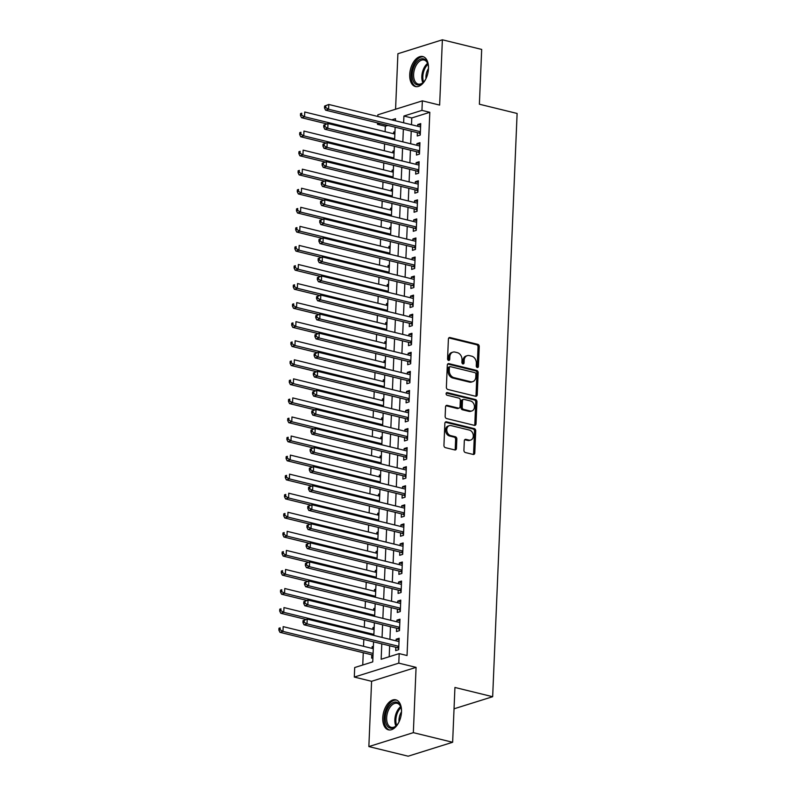 <?xml version="1.0" encoding="UTF-8"?>
<svg xmlns="http://www.w3.org/2000/svg" width="796" height="796" viewBox="0 0 796 796"><rect width="100%" height="100%" fill="white"/><g stroke="black" fill="none" stroke-linecap="round" stroke-linejoin="round"><path stroke-width="1.19" d="M477.282 367.513A1.363 1.055 72.6 0 0 478.416 366.468L479.252 346.588A1.94 1.502 72.6 0 0 477.789 344.34L450.019 337.544A1.94 1.502 72.6 0 0 448.397 339.036L447.561 358.916A1.363 1.055 72.6 0 0 449.72 359.444L449.83 356.867A6.219 4.796 72.6 0 1 452.904 352.14A6.219 4.796 72.6 0 1 455.014 352.091L457.332 352.658A6.219 4.796 72.6 0 1 462.018 359.852L461.909 362.429A1.363 1.055 72.6 0 0 464.068 362.956L464.177 360.389A6.219 4.796 72.6 0 1 467.252 355.653A6.219 4.796 72.6 0 1 469.361 355.603L471.68 356.17A6.219 4.796 72.6 0 1 476.366 363.364L476.257 365.941A1.363 1.055 72.6 0 0 477.282 367.513M477.063 367.434A1.363 1.055 72.6 0 0 477.222 366.847L478.048 346.966A1.94 1.502 72.6 0 0 476.585 344.718L448.815 337.922A1.94 1.502 72.6 0 0 448.805 337.922L450.019 337.544M448.367 360.409A1.363 1.055 72.6 0 0 448.516 359.822L448.626 357.245L449.83 356.867M462.715 363.921A1.363 1.055 72.6 0 0 462.864 363.334L462.974 360.757L464.177 360.389M401.512 711.903A15.452 8.905 -76.2 0 0 395.811 699.833A15.452 8.905 -76.2 0 0 382.757 717.773A15.452 8.905 -76.2 0 0 388.468 729.842A15.452 8.905 -76.2 0 0 401.512 711.903M428.477 68.605A15.452 8.905 -76.2 0 0 422.775 56.536A15.452 8.905 -76.2 0 0 409.721 74.486A15.452 8.905 -76.2 0 0 415.422 86.545A15.452 8.905 -76.2 0 0 428.477 68.605M463.919 450.287A1.94 1.502 72.6 0 0 465.381 452.536L473.172 454.446A1.94 1.502 72.6 0 0 474.794 452.954L475.719 430.875A1.94 1.502 72.6 0 0 474.257 428.626L446.486 421.83A1.94 1.502 72.6 0 0 444.865 423.323L443.939 445.402A1.94 1.502 72.6 0 0 445.402 447.65L454.815 449.949A1.94 1.502 72.6 0 0 456.436 448.456L456.834 439.014A1.94 1.502 72.6 0 0 455.362 436.765L450.695 435.621A5.204 4.01 72.6 0 1 446.835 430.706A5.204 4.01 72.6 0 1 449.352 425.651A5.204 4.01 72.6 0 1 451.113 425.611L469.401 430.089A5.204 4.01 72.6 0 1 473.262 434.994A5.204 4.01 72.6 0 1 470.744 440.049A5.204 4.01 72.6 0 1 468.983 440.098L465.939 439.352A1.94 1.502 72.6 0 0 464.317 440.845L463.919 450.287M452.635 742.27L408.159 756.2L368.856 746.578L413.343 732.648L452.635 742.27L454.934 687.465L492.664 696.709L517.111 113.46L479.381 104.216L481.68 49.422L442.377 39.8L439.641 105.082L422.348 100.853L421.95 110.375L429.81 112.306L407.045 655.526L399.184 653.606L398.786 663.138L354.3 677.068L354.698 667.536L372.737 661.884L373.573 641.835M413.343 732.648L416.079 667.366L398.786 663.138M475.61 396.259A1.94 1.502 72.6 0 0 477.232 394.766L478.157 372.687A1.94 1.502 72.6 0 0 476.695 370.439L448.924 363.643A1.94 1.502 72.6 0 0 447.302 365.135L446.377 387.214A1.94 1.502 72.6 0 0 447.84 389.463L475.61 396.259A1.94 1.502 72.6 0 0 476.028 395.144L476.953 373.065A1.94 1.502 72.6 0 0 475.491 370.817L447.72 364.021A1.94 1.502 72.6 0 0 447.71 364.021L448.924 363.643M476.943 401.781L476.018 423.86A1.94 1.502 72.6 0 1 474.396 425.353L446.616 418.557A1.94 1.502 72.6 0 1 445.153 416.308L445.551 406.855A1.94 1.502 72.6 0 1 447.173 405.363L458.436 408.119A1.94 1.502 72.6 0 0 460.058 406.627L460.317 400.358A1.94 1.502 72.6 0 0 458.854 398.109L447.133 395.244A1.363 1.055 72.6 0 1 447.243 392.617L475.471 399.532A1.94 1.502 72.6 0 1 476.943 401.781L475.739 402.159L474.814 424.238L476.018 423.86M442.377 39.8L397.9 53.73L395.572 109.241M372.05 648.392L372.12 646.71L373.354 647.019M371.772 654.819L371.632 658.153L372.906 657.755M372.846 629.328L372.916 627.656L374.16 627.954M373.642 610.273L373.712 608.592L374.956 608.9M374.438 591.209L374.508 589.538L375.752 589.836M375.244 572.145L375.314 570.473L376.558 570.782M376.04 553.091L376.11 551.409L377.354 551.718M376.836 534.026L376.906 532.355L378.15 532.653M377.642 514.962L377.712 513.291L378.946 513.599M378.438 495.908L378.508 494.226L379.752 494.535M379.234 476.844L379.304 475.172L380.548 475.471M380.03 457.79L380.1 456.108L381.344 456.416M380.836 438.725L380.906 437.054L382.15 437.352M381.632 419.661L381.702 417.99L382.946 418.298M382.428 400.607L382.498 398.925L383.742 399.234M383.234 381.543L383.304 379.871L384.538 380.17M384.03 362.478L384.1 360.807L385.344 361.115M384.826 343.424L384.896 341.743L386.14 342.051M385.622 324.36L385.692 322.688L386.936 322.987M386.428 305.306L386.498 303.624L387.742 303.933M387.224 286.242L387.294 284.57L388.538 284.868M388.02 267.177L388.09 265.506L389.334 265.814M388.826 248.123L388.896 246.442L390.13 246.75M389.622 229.059L389.692 227.387L390.935 227.686M390.418 209.995L390.488 208.323L391.731 208.632M391.214 190.941L391.284 189.259L392.527 189.567M392.02 171.876L392.09 170.205L393.333 170.503M392.816 152.822L392.886 151.141L394.129 151.449M417.393 132.653L417.253 135.987L420.258 135.051L420.736 123.609L417.731 124.554L417.661 126.226M416.597 151.718L416.447 155.051L419.462 154.106L419.94 142.673L416.935 143.608L416.865 145.29M415.791 170.772L415.651 174.105L418.656 173.17L419.134 161.727L416.129 162.673L416.059 164.344M414.995 189.836L414.855 193.169L417.86 192.224L418.338 180.791L415.333 181.737L415.263 183.408M414.199 208.89L414.059 212.234L417.064 211.288L417.542 199.856L414.537 200.791L414.467 202.473M413.393 227.954L413.253 231.288L416.258 230.352L416.746 218.91L413.731 219.855L413.661 221.527M412.597 247.019L412.457 250.352L415.462 249.407L415.94 237.974L412.935 238.919L412.865 240.591M411.801 266.073L411.661 269.416L414.666 268.471L415.144 257.038L412.139 257.974L412.069 259.655M411.005 285.137L410.855 288.47L413.87 287.535L414.348 276.093L411.343 277.038L411.273 278.709M410.199 304.201L410.059 307.535L413.064 306.589L413.542 295.157L410.537 296.092L410.467 297.774M409.403 323.256L409.263 326.589L412.268 325.654L412.746 314.211L409.741 315.156L409.671 316.828M408.607 342.32L408.467 345.653L411.472 344.708L411.95 333.275L408.945 334.22L408.875 335.892M407.801 361.374L407.661 364.717L410.666 363.772L411.154 352.339L408.139 353.275L408.069 354.956M407.005 380.438L406.865 383.772L409.87 382.836L410.348 371.394L407.343 372.339L407.273 374.011M406.209 399.502L406.069 402.836L409.074 401.89L409.552 390.458L406.547 391.403L406.477 393.075M405.403 418.557L405.264 421.9L408.278 420.955L408.756 409.522L405.751 410.457L405.681 412.139M404.607 437.621L404.467 440.954L407.472 440.019L407.95 428.576L404.945 429.522L404.875 431.193M403.811 456.685L403.671 460.018L406.676 459.073L407.154 447.641L404.149 448.576L404.079 450.257M403.015 475.739L402.875 479.073L405.88 478.137L406.358 466.695L403.353 467.64L403.283 469.312M402.209 494.804L402.07 498.137L405.074 497.192L405.562 485.759L402.547 486.704L402.478 488.376M401.413 513.858L401.274 517.201L404.278 516.256L404.756 504.823L401.751 505.759L401.681 507.44M400.617 532.922L400.478 536.255L403.482 535.32L403.96 523.877L400.955 524.823L400.885 526.494M399.811 551.986L399.672 555.319L402.676 554.374L403.164 542.942L400.159 543.877L400.09 545.558M399.015 571.04L398.876 574.374L401.88 573.438L402.358 562.006L399.353 562.941L399.284 564.623M398.219 590.105L398.08 593.438L401.085 592.503L401.562 581.06L398.557 582.005L398.488 583.677M397.423 609.169L397.284 612.502L400.288 611.557L400.766 600.124L397.761 601.06L397.692 602.741M396.617 628.223L396.478 631.556L399.483 630.621L399.97 619.179L396.955 620.124L396.886 621.795M429.81 112.306L411.781 117.947L411.492 124.713M411.224 131.141L410.696 143.778M410.428 150.205L409.9 162.842M409.632 169.259L409.094 181.896M408.826 188.324L408.298 200.96M408.03 207.388L407.502 220.024M407.234 226.442L406.696 239.079M406.428 245.506L405.9 258.143M405.632 264.57L405.104 277.197M404.836 283.625L404.308 296.261M404.04 302.689L403.502 315.325M403.234 321.743L402.706 334.38M402.438 340.807L401.91 353.444M401.642 359.872L401.104 372.508M400.836 378.926L400.308 391.562M400.04 397.99L399.512 410.627M399.244 417.054L398.716 429.681M398.448 436.108L397.91 448.745M397.642 455.173L397.114 467.809M396.846 474.227L396.318 486.863M396.05 493.291L395.512 505.928M395.244 512.355L394.716 524.992M394.448 531.41L393.92 544.046M393.652 550.474L393.125 563.11M392.856 569.538L392.319 582.165M392.05 588.592L391.523 601.229M391.254 607.656L390.727 620.293M390.458 626.711L389.921 639.347M389.652 645.775L389.194 656.73M395.821 647.287L395.682 650.621L398.687 649.675L399.164 638.243L396.159 639.188L396.09 640.86M387.891 125.43L385.324 126.236L385.105 131.668M384.587 143.877L384.299 150.733M383.791 162.941L383.503 169.797M382.995 181.995L382.707 188.851M382.189 201.06L381.901 207.915M381.393 220.124L381.105 226.979M380.597 239.178L380.309 246.034M379.791 258.242L379.513 265.098M378.995 277.297L378.707 284.152M378.2 296.361L377.911 303.216M377.404 315.425L377.115 322.28M376.598 334.479L376.309 341.335M375.802 353.543L375.513 360.399M375.006 372.608L374.717 379.463M374.2 391.662L373.921 398.517M373.404 410.726L373.115 417.582M372.608 429.78L372.319 436.636M371.812 448.845L371.523 455.7M371.006 467.909L370.717 474.764M370.21 486.963L369.921 493.819M369.414 506.027L369.125 512.883M368.608 525.091L368.319 531.947M367.812 544.146L367.523 551.001M367.016 563.21L366.727 570.065M366.22 582.264L365.931 589.12M365.414 601.328L365.125 608.184M364.618 620.392L364.329 627.248M363.822 639.447L363.533 646.302M363.265 652.73L362.747 665.018M394.955 131.688L393.682 132.086L393.612 133.758M392.886 151.141L394.159 150.743M392.09 170.205L393.363 169.807M391.284 189.259L392.557 188.861M390.488 208.323L391.761 207.925M389.692 227.387L390.965 226.989M388.896 246.442L390.159 246.044M388.09 265.506L389.363 265.108M387.294 284.57L388.567 284.172M386.498 303.624L387.771 303.226M385.692 322.688L386.965 322.29M384.896 341.743L386.169 341.345M384.1 360.807L385.373 360.409M383.304 379.871L384.567 379.473M382.498 398.925L383.772 398.527M381.702 417.99L382.975 417.592M380.906 437.054L382.18 436.656M380.1 456.108L381.374 455.71M379.304 475.172L380.578 474.774M378.508 494.226L379.782 493.828M377.712 513.291L378.976 512.893M376.906 532.355L378.18 531.957M376.11 551.409L377.384 551.011M375.314 570.473L376.578 570.075M374.508 589.538L375.782 589.139M373.712 608.592L374.986 608.194M372.916 627.656L374.19 627.258M372.12 646.71L373.384 646.312M454.038 708.798L492.664 696.709M416.079 667.366L371.593 681.296L368.856 746.578M371.593 681.296L354.3 677.068M385.324 126.236L377.473 124.315L377.533 122.892M377.801 116.465L377.871 114.783L422.348 100.853M381.791 643.855L381.155 659.247L399.184 653.606M421.95 110.375L403.92 116.027L403.632 122.793M403.363 129.221L402.836 141.857M402.567 148.275L402.04 160.911M401.771 167.339L401.234 179.976M400.965 186.403L400.438 199.04M400.169 205.458L399.642 218.094M399.373 224.522L398.846 237.158M398.567 243.586L398.04 256.212M397.771 262.64L397.244 275.277M396.975 281.704L396.448 294.341M396.179 300.759L395.642 313.395M395.373 319.823L394.846 332.459M394.577 338.887L394.05 351.524M393.781 357.941L393.254 370.578M392.975 377.005L392.448 389.642M392.179 396.07L391.652 408.696M391.383 415.124L390.856 427.76M390.587 434.188L390.05 446.825M389.781 453.242L389.254 465.879M388.985 472.307L388.458 484.943M388.189 491.371L387.662 504.007M387.383 510.425L386.856 523.062M386.587 529.489L386.06 542.126M385.791 548.553L385.264 561.18M384.995 567.608L384.458 580.244M384.189 586.672L383.662 599.308M383.393 605.726L382.866 618.363M382.597 624.79L382.06 637.427M395.413 120.783L395.503 118.664L391.672 119.868M380.03 123.509L377.473 124.315M373.841 635.417L374.369 622.78M374.647 616.353L375.175 603.716M375.443 597.289L375.971 584.662M376.239 578.234L376.767 565.598M377.035 559.17L377.573 546.534M377.841 540.116L378.369 527.479M378.637 521.052L379.165 508.415M379.433 501.987L379.971 489.351M380.239 482.933L380.767 470.297M381.035 463.869L381.563 451.233M381.831 444.805L382.359 432.178M382.627 425.751L383.165 413.114M383.433 406.686L383.961 394.05M384.229 387.632L384.757 374.996M385.025 368.568L385.562 355.931M385.831 349.504L386.358 336.867M386.627 330.449L387.155 317.813M387.423 311.385L387.95 298.749M388.219 292.321L388.756 279.695M389.025 273.267L389.552 260.63M389.821 254.203L390.348 241.566M390.617 235.148L391.154 222.512M391.423 216.084L391.95 203.448M392.219 197.02L392.746 184.383M393.015 177.966L393.542 165.329M393.811 158.901L394.348 146.265M394.617 139.837L395.144 127.211M411.781 117.947L403.92 116.027M393.682 132.086L394.925 132.385M417.731 124.554L420.666 125.27M416.935 143.608L419.87 144.335M416.129 162.673L419.064 163.389M415.333 181.737L418.268 182.453M414.537 200.791L417.472 201.507M413.731 219.855L416.676 220.572M412.935 238.919L415.87 239.636M412.139 257.974L415.074 258.69M411.343 277.038L414.278 277.754M410.537 296.092L413.472 296.818M409.741 315.156L412.676 315.873M408.945 334.22L411.88 334.937M408.139 353.275L411.084 353.991M407.343 372.339L410.278 373.055M406.547 391.403L409.482 392.12M405.751 410.457L408.686 411.174M404.945 429.522L407.88 430.238M404.149 448.576L407.084 449.302M403.353 467.64L406.288 468.356M402.547 486.704L405.492 487.421M401.751 505.759L404.686 506.475M400.955 524.823L403.89 525.539M400.159 543.877L403.094 544.603M399.353 562.941L402.288 563.658M398.557 582.005L401.492 582.722M397.761 601.06L400.696 601.786M396.955 620.124L399.9 620.84M396.159 639.188L399.095 639.904M467.252 355.653L466.058 356.031A6.219 4.796 72.6 0 0 462.974 360.757M452.904 352.14L451.7 352.519A6.219 4.796 72.6 0 0 448.626 357.245M475.909 374.22A1.363 1.055 72.6 0 0 474.884 372.647L450.506 366.677A1.363 1.055 72.6 0 0 449.372 367.722L449.262 370.439A6.219 4.796 72.6 0 0 453.949 377.632L470.615 381.712A6.219 4.796 72.6 0 0 472.725 381.662A6.219 4.796 72.6 0 0 475.799 376.936L475.909 374.22M450.048 366.687L448.845 367.065A1.363 1.055 72.6 0 0 448.168 368.1L449.372 367.722M472.725 381.662L471.521 382.04A6.219 4.796 72.6 0 1 469.411 382.09L452.745 378.01A6.219 4.796 72.6 0 1 448.058 370.817L448.168 368.1M474.396 425.353A1.94 1.502 72.6 0 0 474.814 424.238M447.173 405.363L445.969 405.741L457.232 408.497A1.94 1.502 72.6 0 0 457.889 408.477L459.093 408.109M446.267 393.055L474.277 399.91L475.471 399.532M470.128 410.985A5.204 4.01 72.6 0 0 471.889 410.945A5.204 4.01 72.6 0 0 474.406 405.88A5.204 4.01 72.6 0 0 470.545 400.975L464.098 399.393A1.94 1.502 72.6 0 0 462.476 400.885L462.217 407.154A1.94 1.502 72.6 0 0 463.68 409.403L470.128 410.985L468.924 411.363A5.204 4.01 72.6 0 0 470.685 411.313L471.889 410.945M463.441 399.413L462.237 399.791A1.94 1.502 72.6 0 0 461.282 401.264L462.476 400.885M468.924 411.363L462.476 409.781A1.94 1.502 72.6 0 1 461.013 407.532L461.282 401.264M475.739 402.159A1.94 1.502 72.6 0 0 474.277 399.91M470.744 440.049L469.54 440.427A5.204 4.01 72.6 0 1 467.779 440.467L464.735 439.72A1.94 1.502 72.6 0 0 464.725 439.72L465.939 439.352M449.352 425.651L448.148 426.029A5.204 4.01 72.6 0 0 445.631 431.084A5.204 4.01 72.6 0 0 449.491 435.999L450.695 435.621M454.815 449.949A1.94 1.502 72.6 0 0 455.232 448.835L455.63 439.382A1.94 1.502 72.6 0 0 454.158 437.133L449.491 435.999M473.182 454.446A1.94 1.502 72.6 0 0 473.59 453.332L474.515 431.253A1.94 1.502 72.6 0 0 473.053 429.004L445.282 422.208A1.94 1.502 72.6 0 0 445.272 422.198M394.856 134.066L304.749 112.007L304.55 116.763L301.545 117.709L326.828 123.897M301.664 115.121L301.744 113.211L300.54 113.589L300.46 115.5L301.664 115.121L304.55 116.763L394.657 138.822M300.54 113.589L301.744 113.211M301.545 117.709L300.46 115.5M324.589 106.057L324.509 107.967L325.703 107.589L325.793 105.679L324.589 106.057L328.798 104.475L420.596 126.942M325.793 105.679L328.798 104.475L328.589 109.241L325.584 110.176L418.646 132.962A1.98 1.532 72.6 0 1 419.233 133.24L420.298 134.046M420.397 131.708L328.589 109.241L325.703 107.589M324.509 107.967L325.584 110.176M425.91 78.794A13.373 7.711 103.8 0 1 423.382 82.346A13.373 7.711 103.8 0 1 412.238 74.396A13.373 7.711 103.8 0 1 419.064 59.879A13.373 7.711 103.8 0 1 427.89 63.939A13.373 7.711 103.8 0 1 428.487 68.257M427.999 64.347A12.378 7.134 -76.2 0 0 424.089 60.018A12.378 7.134 -76.2 0 0 413.631 74.396A12.378 7.134 -76.2 0 0 418.199 84.068A12.378 7.134 -76.2 0 0 423.671 82.038M426.019 78.565A9.751 5.622 103.8 0 1 425.96 76.525A9.751 5.622 103.8 0 1 428.477 68.516M423.761 56.884A15.353 8.846 -76.2 0 0 411.035 74.774A15.353 8.846 -76.2 0 0 416.457 86.694M398.945 722.081A13.373 7.711 103.8 0 1 396.985 725.017A13.373 7.711 103.8 0 1 396.428 725.644A13.373 7.711 103.8 0 1 385.97 723.395A13.373 7.711 103.8 0 1 389.801 705.276A13.373 7.711 103.8 0 1 400.925 707.236A13.373 7.711 103.8 0 1 401.522 711.554M401.045 707.634A12.378 7.134 -76.2 0 0 397.124 703.316A12.378 7.134 -76.2 0 0 390.856 706.191A12.378 7.134 -76.2 0 0 386.657 718.798A12.378 7.134 -76.2 0 0 391.234 727.355A12.378 7.134 -76.2 0 0 396.707 725.335M396.796 700.182A15.353 8.846 -76.2 0 0 389.274 703.813A15.353 8.846 -76.2 0 0 384.06 719.226A15.353 8.846 -76.2 0 0 389.493 729.982M399.055 721.853A9.751 5.622 103.8 0 1 401.522 711.803M394.06 153.121L303.953 131.061L303.754 135.827L300.749 136.773L326.032 142.962M300.868 134.176L300.948 132.275L299.744 132.653L299.664 134.554L300.868 134.176L303.754 135.827L393.861 157.887M299.744 132.653L300.948 132.275M300.749 136.773L299.664 134.554M393.264 172.185L303.147 150.126L302.948 154.892L299.943 155.827L325.226 162.016M300.062 153.24L300.142 151.339L298.948 151.708L298.858 153.618L300.062 153.24L302.948 154.892L393.055 176.951M298.948 151.708L300.142 151.339M299.943 155.827L298.858 153.618M392.458 191.239L302.351 169.18L302.152 173.946L299.147 174.891L324.43 181.08M299.266 172.304L299.346 170.394L298.142 170.772L298.062 172.682L299.266 172.304L302.152 173.946L392.259 196.005M298.142 170.772L299.346 170.394M299.147 174.891L298.062 172.682M391.662 210.303L301.555 188.244L301.356 193.01L298.351 193.955L323.634 200.144M298.47 191.358L298.55 189.458L297.346 189.836L297.266 191.736L298.47 191.358L301.356 193.01L391.463 215.069M297.346 189.836L298.55 189.458M298.351 193.955L297.266 191.736M323.783 125.121L323.703 127.022L324.907 126.654L324.987 124.743L323.783 125.121L327.992 123.529L419.8 146.006M324.987 124.743L327.992 123.529L327.793 128.295L324.788 129.241L417.85 152.016A1.98 1.532 72.6 0 1 418.427 152.305L419.502 153.101M419.601 150.772L327.793 128.295L324.907 126.654M323.703 127.022L324.788 129.241M322.987 144.185L322.907 146.086L324.111 145.708L324.191 143.807L322.987 144.185L327.196 142.593L418.995 165.071M324.191 143.807L327.196 142.593L326.997 147.359L323.992 148.295L417.054 171.08A1.98 1.532 72.6 0 1 417.631 171.359L418.696 172.165M418.795 169.837L326.997 147.359L324.111 145.708M322.907 146.086L323.992 148.295M322.191 163.24L322.111 165.15L323.315 164.772L323.395 162.862L322.191 163.24L326.4 161.658L418.199 184.125M323.395 162.862L326.4 161.658L326.201 166.414L323.196 167.359L416.248 190.144A1.98 1.532 72.6 0 1 416.835 190.423L417.9 191.219M418 188.891L326.201 166.414L323.315 164.772M322.111 165.15L323.196 167.359M321.395 182.304L321.305 184.204L322.509 183.836L322.589 181.926L321.395 182.304L325.594 180.712L417.402 203.189M322.589 181.926L325.594 180.712L325.395 185.478L322.39 186.423L415.452 209.199A1.98 1.532 72.6 0 1 416.029 209.487L417.104 210.283M417.204 207.955L325.395 185.478L322.509 183.836M321.305 184.204L322.39 186.423M390.866 229.367L300.759 207.308L300.55 212.074L297.545 213.01L322.828 219.199M297.664 210.423L297.744 208.512L296.55 208.89L296.47 210.801L297.664 210.423L300.55 212.074L390.667 234.133M296.55 208.89L297.744 208.512M297.545 213.01L296.47 210.801M320.589 201.358L320.509 203.269L321.713 202.89L321.793 200.99L320.589 201.358L324.798 199.776L416.606 222.253M321.793 200.99L324.798 199.776L324.599 204.542L321.594 205.477L414.656 228.263A1.98 1.532 72.6 0 1 415.233 228.542L416.308 229.347M416.398 227.009L324.599 204.542L321.713 202.89M320.509 203.269L321.594 205.477M390.06 248.422L299.953 226.363L299.754 231.129L296.749 232.074L322.032 238.263M296.868 229.487L296.948 227.576L295.744 227.954L295.664 229.855L296.868 229.487L299.754 231.129L389.861 253.188M295.744 227.954L296.948 227.576M296.749 232.074L295.664 229.855M319.793 220.422L319.713 222.333L320.917 221.955L320.997 220.044L319.793 220.422L324.002 218.83L415.801 241.307M320.997 220.044L324.002 218.83L323.803 223.596L320.798 224.542L413.85 247.327A1.98 1.532 72.6 0 1 414.437 247.606L415.502 248.402M415.602 246.073L323.803 223.596L320.917 221.955M319.713 222.333L320.798 224.542M389.264 267.486L299.157 245.427L298.958 250.193L295.953 251.128L321.236 257.317M296.072 248.541L296.152 246.641L294.948 247.009L294.868 248.919L296.072 248.541L298.958 250.193L389.065 272.252M294.948 247.009L296.152 246.641M295.953 251.128L294.868 248.919M318.997 239.487L318.917 241.387L320.111 241.009L320.191 239.108L318.997 239.487L323.206 237.895L415.005 260.372M320.191 239.108L323.206 237.895L322.997 242.661L319.992 243.606L413.054 266.381A1.98 1.532 72.6 0 1 413.641 266.66L414.706 267.466M414.806 265.138L322.997 242.661L320.111 241.009M318.917 241.387L319.992 243.606M388.468 286.55L298.361 264.491L298.162 269.247L295.147 270.192L320.44 276.381M295.276 267.605L295.356 265.695L294.152 266.073L294.072 267.983L295.276 267.605L298.162 269.247L388.269 291.306M294.152 266.073L295.356 265.695M295.147 270.192L294.072 267.983M318.191 258.541L318.111 260.451L319.315 260.073L319.395 258.163L318.191 258.541L322.4 256.959L414.209 279.426M319.395 258.163L322.4 256.959L322.201 261.725L319.196 262.66L412.258 285.446A1.98 1.532 72.6 0 1 412.835 285.724L413.91 286.53M414.01 284.192L322.201 261.725L319.315 260.073M318.111 260.451L319.196 262.66M387.672 305.604L297.555 283.545L297.356 288.311L294.351 289.256L319.634 295.445M294.47 286.66L294.55 284.759L293.346 285.137L293.266 287.038L294.47 286.66L297.356 288.311L387.463 310.37M293.346 285.137L294.55 284.759M294.351 289.256L293.266 287.038M386.866 324.668L296.759 302.609L296.56 307.375L293.555 308.311L318.838 314.5M293.674 305.724L293.754 303.823L292.55 304.191L292.47 306.102L293.674 305.724L296.56 307.375L386.667 329.435M292.55 304.191L293.754 303.823M293.555 308.311L292.47 306.102M386.07 343.723L295.963 321.664L295.764 326.43L292.759 327.375L318.042 333.564M292.878 324.788L292.958 322.877L291.754 323.256L291.674 325.166L292.878 324.788L295.764 326.43L385.871 348.489M291.754 323.256L292.958 322.877M292.759 327.375L291.674 325.166M385.274 362.787L295.157 340.728L294.958 345.494L291.953 346.439L317.236 352.628M292.072 343.842L292.152 341.942L290.958 342.32L290.878 344.22L292.072 343.842L294.958 345.494L385.075 367.553M290.958 342.32L292.152 341.942M291.953 346.439L290.878 344.22M384.468 381.851L294.361 359.792L294.162 364.558L291.157 365.493L316.44 371.682M291.276 362.906L291.356 360.996L290.152 361.374L290.072 363.284L291.276 362.906L294.162 364.558L384.269 386.617M290.152 361.374L291.356 360.996M291.157 365.493L290.072 363.284M383.672 400.905L293.565 378.846L293.366 383.612L290.361 384.558L315.644 390.746M290.48 381.971L290.56 380.06L289.356 380.438L289.276 382.339L290.48 381.971L293.366 383.612L383.473 405.671M289.356 380.438L290.56 380.06M290.361 384.558L289.276 382.339M382.876 419.97L292.769 397.91L292.57 402.676L289.555 403.612L314.848 409.801M289.684 401.025L289.764 399.124L288.56 399.493L288.48 401.403L289.684 401.025L292.57 402.676L382.677 424.736M288.56 399.493L289.764 399.124M289.555 403.612L288.48 401.403M382.07 439.034L291.963 416.975L291.764 421.731L288.759 422.676L314.042 428.865M288.878 420.089L288.958 418.179L287.754 418.557L287.674 420.467L288.878 420.089L291.764 421.731L381.871 443.79M287.754 418.557L288.958 418.179M288.759 422.676L287.674 420.467M381.274 458.088L291.167 436.029L290.968 440.795L287.963 441.74L313.246 447.929M288.082 439.143L288.162 437.243L286.958 437.621L286.878 439.521L288.082 439.143L290.968 440.795L381.075 462.854M286.958 437.621L288.162 437.243M287.963 441.74L286.878 439.521M380.478 477.152L290.371 455.093L290.172 459.859L287.167 460.794L312.45 466.983M287.286 458.207L287.366 456.307L286.162 456.675L286.082 458.586L287.286 458.207L290.172 459.859L380.279 481.918M286.162 456.675L287.366 456.307M287.167 460.794L286.082 458.586M379.682 496.207L289.565 474.147L289.366 478.913L286.361 479.859L311.644 486.048M286.48 477.272L286.56 475.361L285.366 475.739L285.286 477.65L286.48 477.272L289.366 478.913L379.483 500.973M285.366 475.739L286.56 475.361M286.361 479.859L285.286 477.65M378.876 515.271L288.769 493.212L288.57 497.978L285.565 498.923L310.848 505.112M285.684 496.326L285.764 494.425L284.56 494.804L284.48 496.704L285.684 496.326L288.57 497.978L378.677 520.037M284.56 494.804L285.764 494.425M285.565 498.923L284.48 496.704M317.395 277.605L317.315 279.505L318.519 279.137L318.599 277.227L317.395 277.605L321.604 276.013L413.403 298.49M318.599 277.227L321.604 276.013L321.405 280.779L318.4 281.724L411.462 304.5A1.98 1.532 72.6 0 1 412.039 304.788L413.104 305.584M413.204 303.256L321.405 280.779L318.519 279.137M317.315 279.505L318.4 281.724M316.599 296.669L316.519 298.57L317.723 298.192L317.803 296.291L316.599 296.669L320.808 295.077L412.607 317.554M317.803 296.291L320.808 295.077L320.609 299.843L317.604 300.779L410.656 323.564A1.98 1.532 72.6 0 1 411.243 323.843L412.308 324.649M412.408 322.32L320.609 299.843L317.723 298.192M316.519 298.57L317.604 300.779M315.803 315.723L315.714 317.634L316.917 317.256L316.997 315.345L315.803 315.723L320.002 314.141L411.811 336.608M316.997 315.345L320.002 314.141L319.803 318.897L316.798 319.843L409.86 342.628A1.98 1.532 72.6 0 1 410.438 342.907L411.512 343.703M411.612 341.375L319.803 318.897L316.917 317.256M315.714 317.634L316.798 319.843M314.997 334.788L314.918 336.688L316.121 336.32L316.201 334.41L314.997 334.788L319.206 333.196L411.005 355.673M316.201 334.41L319.206 333.196L319.007 337.962L316.002 338.907L409.064 361.683A1.98 1.532 72.6 0 1 409.642 361.971L410.716 362.767M410.806 360.439L319.007 337.962L316.121 336.32M314.918 336.688L316.002 338.907M314.201 353.842L314.121 355.752L315.325 355.374L315.405 353.474L314.201 353.842L318.41 352.26L410.209 374.737M315.405 353.474L318.41 352.26L318.211 357.026L315.206 357.961L408.258 380.747A1.98 1.532 72.6 0 1 408.845 381.025L409.91 381.831M410.01 379.493L318.211 357.026L315.325 355.374M314.121 355.752L315.206 357.961M313.405 372.906L313.325 374.816L314.519 374.438L314.599 372.528L313.405 372.906L317.604 371.314L409.413 393.791M314.599 372.528L317.604 371.314L317.405 376.08L314.4 377.025L407.462 399.811A1.98 1.532 72.6 0 1 408.05 400.09L409.114 400.885M409.214 398.557L317.405 376.08L314.519 374.438M313.325 374.816L314.4 377.025M312.599 391.97L312.52 393.871L313.724 393.493L313.803 391.592L312.599 391.97L316.808 390.378L408.617 412.855M313.803 391.592L316.808 390.378L316.609 395.144L313.604 396.09L406.666 418.865A1.98 1.532 72.6 0 1 407.244 419.144L408.318 419.95M408.418 417.621L316.609 395.144L313.724 393.493M312.52 393.871L313.604 396.09M311.803 411.025L311.724 412.935L312.928 412.557L313.007 410.646L311.803 411.025L316.012 409.442L407.811 431.91M313.007 410.646L316.012 409.442L315.813 414.209L312.808 415.144L405.87 437.929A1.98 1.532 72.6 0 1 406.448 438.208L407.512 439.014M407.612 436.676L315.813 414.209L312.928 412.557M311.724 412.935L312.808 415.144M311.007 430.089L310.928 431.989L312.131 431.621L312.211 429.711L311.007 430.089L315.216 428.497L407.015 450.974M312.211 429.711L315.216 428.497L315.017 433.263L312.002 434.208L405.065 456.984A1.98 1.532 72.6 0 1 405.652 457.272L406.716 458.068M406.816 455.74L315.017 433.263L312.131 431.621M310.928 431.989L312.002 434.208M310.201 449.153L310.122 451.053L311.326 450.675L311.405 448.775L310.201 449.153L314.41 447.561L406.219 470.038M311.405 448.775L314.41 447.561L314.211 452.327L311.206 453.262L404.269 476.048A1.98 1.532 72.6 0 1 404.846 476.326L405.92 477.132M406.02 474.804L314.211 452.327L311.326 450.675M310.122 451.053L311.206 453.262M309.405 468.207L309.326 470.118L310.53 469.74L310.609 467.829L309.405 468.207L313.614 466.625L405.413 489.092M310.609 467.829L313.614 466.625L313.415 471.381L310.41 472.327L403.473 495.112A1.98 1.532 72.6 0 1 404.05 495.391L405.124 496.187M405.214 493.858L313.415 471.381L310.53 469.74M309.326 470.118L310.41 472.327M308.609 487.271L308.53 489.172L309.734 488.804L309.813 486.893L308.609 487.271L312.818 485.679L404.617 508.156M309.813 486.893L312.818 485.679L312.619 490.445L309.614 491.391L402.667 514.166A1.98 1.532 72.6 0 1 403.254 514.455L404.318 515.251M404.418 512.923L312.619 490.445L309.734 488.804M308.53 489.172L309.614 491.391M378.08 534.335L287.973 512.276L287.774 517.042L284.769 517.977L310.052 524.166M284.888 515.39L284.968 513.48L283.764 513.858L283.684 515.768L284.888 515.39L287.774 517.042L377.881 539.101M283.764 513.858L284.968 513.48M284.769 517.977L283.684 515.768M377.284 553.389L287.177 531.33L286.978 536.096L283.963 537.041L309.246 543.23M284.092 534.454L284.172 532.544L282.968 532.922L282.888 534.822L284.092 534.454L286.978 536.096L377.085 558.155M282.968 532.922L284.172 532.544M283.963 537.041L282.888 534.822M376.478 572.453L286.371 550.394L286.172 555.16L283.167 556.096L308.45 562.284M283.286 553.509L283.366 551.608L282.162 551.976L282.082 553.887L283.286 553.509L286.172 555.16L376.279 577.219M282.162 551.976L283.366 551.608M283.167 556.096L282.082 553.887M375.682 591.518L285.575 569.458L285.376 574.215L282.371 575.16L307.654 581.349M282.49 572.573L282.57 570.662L281.366 571.04L281.286 572.951L282.49 572.573L285.376 574.215L375.483 596.274M281.366 571.04L282.57 570.662M282.371 575.16L281.286 572.951M307.813 506.326L307.734 508.236L308.928 507.858L309.007 505.957L307.813 506.326L312.012 504.744L403.821 527.221M309.007 505.957L312.012 504.744L311.813 509.51L308.808 510.445L401.871 533.23A1.98 1.532 72.6 0 1 402.458 533.509L403.522 534.315M403.622 531.977L311.813 509.51L308.928 507.858M307.734 508.236L308.808 510.445M307.007 525.39L306.928 527.3L308.132 526.922L308.211 525.012L307.007 525.39L311.216 523.798L403.025 546.275M308.211 525.012L311.216 523.798L311.017 528.564L308.012 529.509L401.075 552.295A1.98 1.532 72.6 0 1 401.652 552.573L402.726 553.369M402.826 551.041L311.017 528.564L308.132 526.922M306.928 527.3L308.012 529.509M306.211 544.454L306.132 546.355L307.336 545.976L307.415 544.076L306.211 544.454L310.42 542.862L402.219 565.339M307.415 544.076L310.42 542.862L310.221 547.628L307.216 548.573L400.279 571.349A1.98 1.532 72.6 0 1 400.856 571.627L401.92 572.433M402.02 570.105L310.221 547.628L307.336 545.976M306.132 546.355L307.216 548.573M305.415 563.508L305.336 565.419L306.54 565.041L306.619 563.13L305.415 563.508L309.624 561.926L401.423 584.393M306.619 563.13L309.624 561.926L309.425 566.692L306.41 567.628L399.473 590.413A1.98 1.532 72.6 0 1 400.06 590.692L401.124 591.498M401.224 589.159L309.425 566.692L306.54 565.041M305.336 565.419L306.41 567.628M374.886 610.572L284.779 588.513L284.58 593.279L281.575 594.224L306.858 600.413M281.694 591.627L281.774 589.727L280.57 590.105L280.49 592.005L281.694 591.627L284.58 593.279L374.687 615.338M280.57 590.105L281.774 589.727M281.575 594.224L280.49 592.005M304.609 582.572L304.53 584.473L305.734 584.105L305.813 582.194L304.609 582.572L308.818 580.981L400.627 603.458M305.813 582.194L308.818 580.981L308.619 585.747L305.614 586.692L398.677 609.467A1.98 1.532 72.6 0 1 399.254 609.756L400.328 610.552M400.428 608.224L308.619 585.747L305.734 584.105M304.53 584.473L305.614 586.692M374.09 629.636L283.973 607.577L283.774 612.343L280.769 613.278L306.052 619.467M280.889 610.691L280.968 608.791L279.774 609.159L279.695 611.069L280.889 610.691L283.774 612.343L373.891 634.402M279.774 609.159L280.968 608.791M280.769 613.278L279.695 611.069M303.813 601.637L303.734 603.537L304.938 603.159L305.017 601.259L303.813 601.637L308.022 600.045L399.821 622.522M305.017 601.259L308.022 600.045L307.823 604.811L304.818 605.746L397.881 628.532A1.98 1.532 72.6 0 1 398.458 628.81L399.532 629.616M399.622 627.288L307.823 604.811L304.938 603.159M303.734 603.537L304.818 605.746M373.284 648.69L283.177 626.631L282.978 631.397L279.973 632.342L373.016 655.118M280.092 629.755L280.172 627.845L278.968 628.223L278.889 630.133L280.092 629.755L282.978 631.397L373.085 653.456M278.968 628.223L280.172 627.845M279.973 632.342L278.889 630.133M303.017 620.691L302.938 622.601L304.142 622.223L304.221 620.313L303.017 620.691L307.226 619.109L399.025 641.576M304.221 620.313L307.226 619.109L307.027 623.865L304.022 624.81L397.075 647.596A1.98 1.532 72.6 0 1 397.662 647.874L398.726 648.67M398.826 646.342L307.027 623.865L304.142 622.223M302.938 622.601L304.022 624.81M477.222 366.847L478.416 366.468M448.516 359.822L449.72 359.444M462.864 363.334L464.068 362.956M476.585 344.718L477.789 344.34M478.048 346.966L479.252 346.588M475.491 370.817L476.695 370.439M476.953 373.065L478.157 372.687M476.028 395.144L477.232 394.766M448.058 370.817L449.262 370.439M452.745 378.01L453.949 377.632M469.411 382.09L470.615 381.712M457.232 408.497L458.436 408.119M446.387 392.886L447.243 392.617M461.013 407.532L462.217 407.154M462.476 409.781L463.68 409.403M467.779 440.467L468.983 440.098M454.158 437.133L455.362 436.765M455.63 439.382L456.834 439.014M455.232 448.835L456.436 448.456M445.282 422.208L446.486 421.83M473.053 429.004L474.257 428.626M474.515 431.253L475.719 430.875M473.59 453.332L474.794 452.954M420.348 132.892L419.233 133.24M420.368 132.425L418.646 132.962M422.865 82.744A12.378 7.134 103.8 0 1 421.82 76.406A12.378 7.134 103.8 0 1 427.611 63.342M427.979 64.277A11.97 6.905 -76.2 0 0 422.845 76.516A11.97 6.905 -76.2 0 0 423.621 82.088M395.901 726.042A12.378 7.134 103.8 0 1 399.045 708.201A12.378 7.134 103.8 0 1 400.647 706.639M401.015 707.574A11.97 6.905 -76.2 0 0 399.93 708.689A11.97 6.905 -76.2 0 0 396.657 725.385M419.552 151.956L418.427 152.305M419.572 151.479L417.85 152.016M418.746 171.011L417.631 171.359M418.766 170.543L417.054 171.08M417.95 190.075L416.835 190.423M417.97 189.607L416.248 190.144M417.154 209.129L416.029 209.487M417.174 208.661L415.452 209.199M416.348 228.193L415.233 228.542M416.368 227.726L414.656 228.263M415.552 247.257L414.437 247.606M415.572 246.79L413.85 247.327M414.756 266.312L413.641 266.66M414.776 265.844L413.054 266.381M413.96 285.376L412.835 285.724M413.98 284.908L412.258 285.446M413.154 304.44L412.039 304.788M413.174 303.963L411.462 304.5M412.358 323.494L411.243 323.843M412.378 323.027L410.656 323.564M411.562 342.559L410.438 342.907M411.582 342.091L409.86 342.628M410.756 361.613L409.642 361.971M410.776 361.145L409.064 361.683M409.96 380.677L408.845 381.025M409.98 380.209L408.258 380.747M409.164 399.741L408.05 400.09M409.184 399.264L407.462 399.811M408.368 418.795L407.244 419.144M408.388 418.328L406.666 418.865M407.562 437.86L406.448 438.208M407.582 437.392L405.87 437.929M406.766 456.924L405.652 457.272M406.786 456.446L405.065 456.984M405.97 475.978L404.846 476.326M405.99 475.51L404.269 476.048M405.164 495.042L404.05 495.391M405.184 494.575L403.473 495.112M404.368 514.097L403.254 514.455M404.388 513.629L402.667 514.166M403.572 533.161L402.458 533.509M403.592 532.693L401.871 533.23M402.776 552.225L401.652 552.573M402.796 551.747L401.075 552.295M401.97 571.279L400.856 571.627M401.99 570.812L400.279 571.349M401.174 590.343L400.06 590.692M401.194 589.876L399.473 590.413M400.378 609.408L399.254 609.756M400.398 608.93L398.677 609.467M399.572 628.462L398.458 628.81M399.592 627.994L397.881 628.532M398.776 647.526L397.662 647.874M398.796 647.058L397.075 647.596"/></g></svg>
